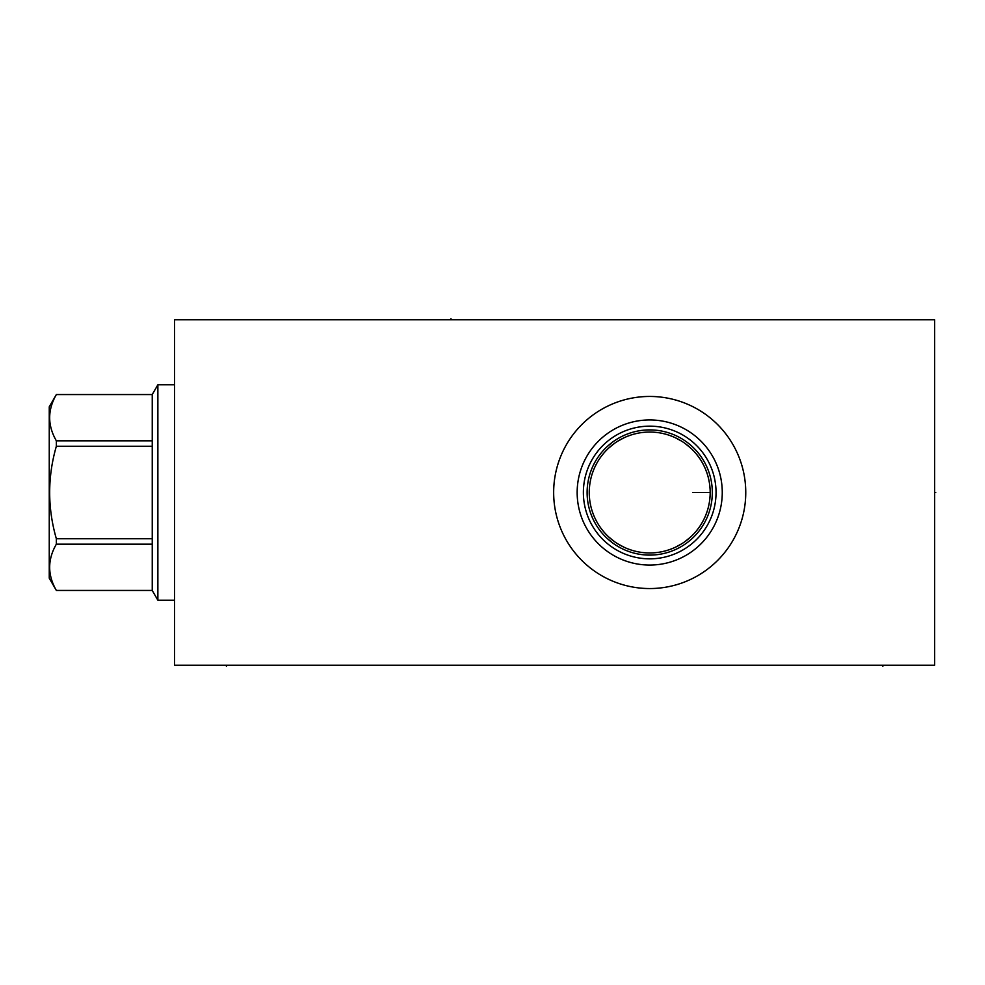 <?xml version="1.0" encoding="UTF-8"?>
<svg xmlns="http://www.w3.org/2000/svg" width="985" height="985" viewBox="0 0 985 985"><rect width="100%" height="100%" fill="white"/><g stroke="black" fill="none" stroke-linecap="round" stroke-linejoin="round"><path stroke-width="1.48" d="M934.666 319.756L174.591 319.756L174.591 665.244L934.666 665.244L934.666 319.756M553.656 492.5A96.05 96.05 0 0 1 649.706 396.45A96.05 96.05 0 0 1 745.756 492.5A96.05 96.05 0 0 1 649.706 588.55A96.05 96.05 0 0 1 553.656 492.5M587.183 489.41L587.109 492.5A62.597 62.597 0 0 1 649.706 429.903A62.597 62.597 0 0 1 712.315 492.5A62.597 62.597 0 0 1 649.706 555.097A62.597 62.597 0 0 1 587.109 492.5L587.183 495.59M588.34 480.101L589.055 476.999L588.34 480.101M590.988 470.793L592.231 467.69L590.988 470.805M593.659 464.6L595.309 461.522L593.659 464.6M599.249 455.452L601.564 452.484L599.237 455.452M606.932 446.796L613.261 441.6L606.932 446.796M621.326 436.7L622.705 436.023M627.039 434.151L630.302 432.981L627.039 434.151M641.001 554.493L638.625 554.112L641.001 554.493M630.302 552.019L627.039 550.849L630.302 552.019M623.012 549.125L621.129 548.189M620.131 547.672L616.659 545.665L620.131 547.672M616.056 545.284L614.135 544.015L616.044 545.284M613.261 543.4L606.932 538.204L613.261 543.4M601.564 532.516L599.237 529.548L601.564 532.516M595.309 523.466L593.659 520.4L595.309 523.478M590.988 514.207L592.231 517.31L590.988 514.195M589.055 508.001L588.34 504.899L589.055 508.001M641.001 430.507L638.625 430.888M623.012 435.875L621.116 436.811M621.326 548.3L622.692 548.977M589.252 492.5A60.454 60.454 0 0 1 649.706 432.046A60.454 60.454 0 0 1 710.173 492.5A60.454 60.454 0 0 1 649.706 552.954A60.454 60.454 0 0 1 589.252 492.5M589.338 489.188L589.609 485.876M590.064 482.564L590.717 479.252M591.234 477.146L591.554 475.964M592.588 472.677L593.832 469.414M595.285 466.176L596.947 462.975M598.831 459.823L600.554 457.286M600.948 456.744L603.288 453.765M605.837 450.896L607.523 449.197M608.582 448.175L614.591 443.287M617.767 441.169L624.293 437.648M627.568 436.244L630.819 435.062M634.044 434.102L637.233 433.338M639.327 432.932L640.385 432.76M643.513 432.353L646.616 432.119M652.796 432.119L655.899 432.353M659.027 432.76L660.11 432.944M662.179 433.338L665.367 434.102M668.593 435.062L671.856 436.244M675.131 437.648L681.645 441.169M684.821 443.287L690.83 448.175M691.901 449.185L693.588 450.896M696.124 453.765L698.463 456.744M698.882 457.323L700.581 459.823M702.465 462.975L704.14 466.176M705.58 469.414L706.824 472.677M707.858 475.964L708.203 477.196M708.695 479.252L709.348 482.564M709.803 485.876L710.074 489.188M710.074 495.812L709.803 499.124M709.348 502.436L708.695 505.748M708.19 507.854L707.858 509.036M706.824 512.323L705.58 515.586M704.14 518.824L702.465 522.025M700.581 525.177L698.882 527.689M698.463 528.255L696.124 531.235M693.588 534.104L691.913 535.791M690.83 536.825L684.821 541.713M681.645 543.831L675.131 547.352M671.856 548.756L668.593 549.938M665.367 550.898L662.179 551.662M660.098 552.056L659.027 552.24M655.899 552.647L652.796 552.88M646.616 552.88L643.513 552.647M640.385 552.24L639.302 552.056M637.233 551.662L634.044 550.898M630.819 549.938L627.568 548.756M624.293 547.352L617.767 543.831M614.591 541.713L608.582 536.825M607.486 535.778L605.837 534.104M603.288 531.235L600.948 528.255M600.542 527.677L598.831 525.177M596.947 522.025L595.285 518.824M593.832 515.586L592.588 512.323M591.554 509.036L591.222 507.841M590.717 505.748L590.064 502.436M589.609 499.124L589.338 495.812M583.379 492.5A66.34 66.34 0 0 1 649.706 426.16A66.34 66.34 0 0 1 716.046 492.5A66.34 66.34 0 0 1 649.706 558.84A66.34 66.34 0 0 1 583.379 492.5M577.161 492.5A72.558 72.558 0 0 0 649.706 565.058A72.558 72.558 0 0 0 722.264 492.5A72.558 72.558 0 0 0 649.706 419.942A72.558 72.558 0 0 0 577.161 492.5M157.871 600.222L152.244 590.483L152.244 394.517L157.871 384.778L157.871 600.222L174.591 600.222M157.871 384.778L174.591 384.778M152.244 590.434L56.354 590.434C47.452 575.006 47.452 559.591 56.354 544.176L56.354 538.758C47.452 507.915 47.452 477.085 56.354 446.242L56.354 440.824C47.452 425.409 47.452 409.994 56.354 394.566L49.25 406.817L49.25 578.183L56.354 590.434M152.244 544.176L56.354 544.176M152.244 394.566L56.354 394.566M152.244 440.824L56.354 440.824M152.244 446.242L56.354 446.242M152.244 538.758L56.354 538.758M882.843 665.244L882.843 666.328M226.415 665.244L226.415 666.328M934.666 492.5L935.75 492.5L934.666 492.5M710.173 492.5L692.824 492.5M450.982 318.672L450.982 319.756L450.982 318.672M152.244 590.483L56.354 590.483M152.244 394.517L56.354 394.517"/></g></svg>
